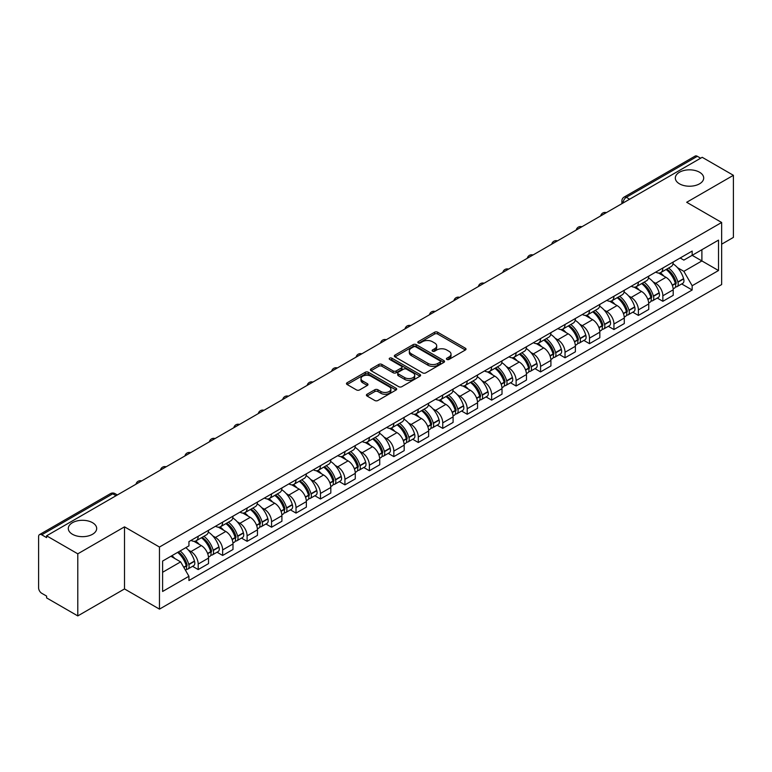 <?xml version="1.0" encoding="UTF-8"?>
<svg xmlns="http://www.w3.org/2000/svg" width="772" height="772" viewBox="0 0 772 772"><rect width="100%" height="100%" fill="white"/><g stroke="black" fill="none" stroke-linecap="round" stroke-linejoin="round"><path stroke-width="1.16" d="M446.872 359.434A1.525 0.878 0 0 0 449.024 359.434L465.371 349.996A2.181 1.254 0 0 0 466.008 349.108A2.181 1.254 0 0 0 465.371 348.22L437.676 332.23A2.181 1.254 0 0 0 434.597 332.23L418.25 341.668A1.525 0.878 0 0 0 417.806 342.285A1.525 0.878 0 0 0 418.25 342.913A1.525 0.878 0 0 0 420.402 342.913L422.516 341.687A6.967 4.024 0 0 1 432.368 341.687L434.675 343.019A6.967 4.024 0 0 1 436.711 345.866A6.967 4.024 0 0 1 434.675 348.712L432.561 349.928A1.525 0.878 0 0 0 432.117 350.556A1.525 0.878 0 0 0 432.561 351.173A1.525 0.878 0 0 0 434.713 351.173L436.827 349.948A6.967 4.024 0 0 1 446.679 349.948L448.986 351.279A6.967 4.024 0 0 1 451.022 354.126A6.967 4.024 0 0 1 448.986 356.973L446.872 358.189A1.525 0.878 0 0 0 446.428 358.816A1.525 0.878 0 0 0 446.872 359.434L446.872 358.189M92.524 522.692A14.185 8.193 0 0 0 77.065 520.917A14.185 8.193 0 0 0 68.303 528.482A14.185 8.193 0 0 0 72.462 534.272A14.185 8.193 0 0 0 87.921 536.048A14.185 8.193 0 0 0 96.683 528.482A14.185 8.193 0 0 0 92.524 522.692M699.538 172.233A14.185 8.193 0 0 0 684.079 170.458A14.185 8.193 0 0 0 675.317 178.023A14.185 8.193 0 0 0 679.476 183.823A14.185 8.193 0 0 0 694.935 185.598A14.185 8.193 0 0 0 703.697 178.023A14.185 8.193 0 0 0 699.538 172.233M367.047 394.241A2.181 1.254 0 0 0 366.41 395.129A2.181 1.254 0 0 0 367.047 396.017L374.816 400.504A2.181 1.254 0 0 0 377.894 400.504L396.055 390.014A2.181 1.254 0 0 0 396.692 389.127A2.181 1.254 0 0 0 396.055 388.239L368.35 372.249A2.181 1.254 0 0 0 365.272 372.249L347.12 382.738A2.181 1.254 0 0 0 346.483 383.626A2.181 1.254 0 0 0 347.12 384.514L356.51 389.928A2.181 1.254 0 0 0 359.578 389.928L367.356 385.44A2.181 1.254 0 0 0 367.993 384.553A2.181 1.254 0 0 0 367.356 383.665L362.695 380.982A5.819 3.358 0 0 1 360.997 378.598A5.819 3.358 0 0 1 364.587 375.501A5.819 3.358 0 0 1 370.927 376.225L389.165 386.753A5.819 3.358 0 0 1 390.873 389.127A5.819 3.358 0 0 1 387.274 392.234A5.819 3.358 0 0 1 380.934 391.51L377.894 389.754A2.181 1.254 0 0 0 374.816 389.754L367.047 394.241L367.047 396.017M159.466 547.039L124.514 526.851L77.789 553.823L46.6 535.816L702.202 157.305L733.4 175.312L686.684 202.283L721.646 222.471L159.466 547.039L159.466 609.127L721.646 284.559L721.646 222.471M422.67 372.876A2.181 1.254 0 0 0 425.748 372.876L443.91 362.386A2.181 1.254 0 0 0 444.547 361.499A2.181 1.254 0 0 0 443.91 360.611L416.214 344.621A2.181 1.254 0 0 0 413.136 344.621L394.974 355.101A2.181 1.254 0 0 0 394.338 355.988A2.181 1.254 0 0 0 394.974 356.876L422.67 372.876M390.275 359.762A1.525 0.878 0 0 1 391.819 359.984L419.949 376.225L401.826 386.685A2.181 1.254 0 0 1 398.748 386.685L371.042 370.695L371.042 368.919A2.181 1.254 0 0 0 370.406 369.807A2.181 1.254 0 0 0 371.042 370.695M371.042 368.919L378.82 364.432A2.181 1.254 0 0 1 381.899 364.432L393.131 370.917A2.181 1.254 0 0 0 396.21 370.917L401.363 367.945A2.181 1.254 0 0 0 402 367.057A2.181 1.254 0 0 0 401.363 366.169L389.667 359.414A1.525 0.878 0 0 1 389.223 358.787A1.525 0.878 0 0 1 390.159 357.976A1.525 0.878 0 0 1 391.819 358.169L419.978 374.43A2.181 1.254 0 0 1 420.615 375.317A2.181 1.254 0 0 1 419.978 376.205L419.978 374.43M77.789 553.823L77.789 615.911L46.6 597.904L46.6 596.09L41.736 593.292A4.429 2.557 -120 0 1 38.6 587.859L38.6 536.627A4.429 2.557 -120 0 1 39.517 534.6L110.531 493.597A4.429 2.557 60 0 1 112.751 493.819L41.736 534.813A4.429 2.557 -120 0 0 39.517 534.6M721.646 244.193L733.4 237.4L733.4 175.312M77.789 615.911L124.514 588.939L159.466 609.127M46.6 535.816L46.6 537.621L41.736 534.813M629.614 199.205L626.324 197.304A4.429 2.557 60 0 0 624.114 197.082L695.128 156.089A4.429 2.557 60 0 1 697.348 156.301L626.324 197.304A4.429 2.557 120 0 0 623.187 202.737L623.187 202.92M700.638 158.202L697.348 156.301M662.849 267.99A10.2 5.886 60 0 1 660.745 272.574L671.09 266.601A10.2 5.886 -120 0 0 673.203 262.017M653.035 281.78L655.64 283.295A10.2 5.886 60 0 1 662.858 295.782L673.203 289.809A10.2 5.886 -120 0 0 665.985 277.322L658.584 273.037M673.203 289.809L673.203 295.329L662.858 301.302L657.242 298.06M660.745 272.574A10.2 5.886 60 0 1 655.717 272.111M662.858 295.782L662.858 301.302M638.396 282.118A10.2 5.886 60 0 1 636.282 286.692L646.637 280.718A10.2 5.886 -120 0 0 648.741 276.144M632.789 312.187L638.396 315.42L648.741 309.447L648.741 303.927A10.2 5.886 -120 0 0 641.532 291.44L634.13 287.165M636.282 286.692A10.2 5.886 60 0 1 631.264 286.229M628.582 295.908L631.187 297.413A10.2 5.886 60 0 1 638.396 309.9L638.396 315.42M613.943 296.236A10.2 5.886 60 0 1 611.829 300.81L622.174 294.836A10.2 5.886 -120 0 0 624.287 290.262M608.326 326.305L613.943 329.538L624.287 323.565L624.287 318.045A10.2 5.886 -120 0 0 617.079 305.558L609.668 301.283M611.829 300.81A10.2 5.886 60 0 1 606.811 300.347M604.119 310.026L606.734 311.531A10.2 5.886 60 0 1 613.943 324.018L613.943 329.538M589.49 310.354A10.2 5.886 60 0 1 587.376 314.928L597.721 308.954A10.2 5.886 -120 0 0 599.834 304.38M583.873 340.423L589.49 343.665L599.834 337.692L599.834 332.163A10.2 5.886 -120 0 0 592.626 319.676L585.215 315.401M587.376 314.928A10.2 5.886 60 0 1 582.349 314.474M579.666 324.143L582.271 325.649A10.2 5.886 60 0 1 589.49 338.136L589.49 343.665M565.027 324.472A10.2 5.886 60 0 1 562.913 329.055L573.268 323.072A10.2 5.886 -120 0 0 575.381 318.498M559.42 354.541L565.027 357.783L575.381 351.81L575.381 346.29A10.2 5.886 -120 0 0 568.163 333.793L560.761 329.519M562.913 329.055A10.2 5.886 60 0 1 557.895 328.592M555.213 338.261L557.818 339.767A10.2 5.886 60 0 1 565.027 352.264L565.027 357.783M540.574 338.59A10.2 5.886 60 0 1 538.46 343.173L548.805 337.2A10.2 5.886 -120 0 0 550.918 332.616M534.967 368.659L540.574 371.901L550.918 365.928L550.918 360.408A10.2 5.886 -120 0 0 543.71 347.911L536.308 343.637M538.46 343.173A10.2 5.886 60 0 1 533.442 342.71M530.75 352.379L533.365 353.885A10.2 5.886 60 0 1 540.574 366.382L540.574 371.901M516.121 352.707A10.2 5.886 60 0 1 514.007 357.291L524.352 351.318A10.2 5.886 -120 0 0 526.465 346.734M510.504 382.777L516.121 386.019L526.465 380.046L526.465 374.526A10.2 5.886 -120 0 0 519.257 362.039L511.846 357.754M514.007 357.291A10.2 5.886 60 0 1 508.989 356.828M506.297 366.497L508.902 368.012A10.2 5.886 60 0 1 516.121 380.5L516.121 386.019M491.658 366.835A10.2 5.886 60 0 1 489.554 371.409L499.899 365.436A10.2 5.886 -120 0 0 502.012 360.862M486.051 396.895L491.658 400.137L502.012 394.164L502.012 388.644A10.2 5.886 -120 0 0 494.794 376.157L487.393 371.882M489.554 371.409A10.2 5.886 60 0 1 484.526 370.946M481.844 380.625L484.449 382.13A10.2 5.886 60 0 1 491.658 394.617L491.658 400.137M467.205 380.953A10.2 5.886 60 0 1 465.091 385.527L475.436 379.554A10.2 5.886 -120 0 0 477.55 374.98M461.598 411.022L467.205 414.255L477.55 408.282L477.55 402.762A10.2 5.886 -120 0 0 470.341 390.275L462.939 386M465.091 385.527A10.2 5.886 60 0 1 460.073 385.064M457.391 394.743L459.996 396.248A10.2 5.886 60 0 1 467.205 408.735L467.205 414.255M442.752 395.071A10.2 5.886 60 0 1 440.638 399.645L450.983 393.672A10.2 5.886 -120 0 0 453.096 389.098M437.135 425.14L442.752 428.383L453.096 422.4L453.096 416.88A10.2 5.886 -120 0 0 445.888 404.393L438.477 400.118M440.638 399.645A10.2 5.886 60 0 1 435.62 399.192M432.928 408.861L435.543 410.366A10.2 5.886 60 0 1 442.752 422.853L442.752 428.383M418.299 409.189A10.2 5.886 60 0 1 416.185 413.763L426.53 407.79A10.2 5.886 -120 0 0 428.643 403.216M412.682 439.258L418.299 442.501L428.643 436.527L428.643 431.008A10.2 5.886 -120 0 0 421.425 418.511L414.024 414.236M416.185 413.763A10.2 5.886 60 0 1 411.158 413.31M408.475 422.979L411.08 424.484A10.2 5.886 60 0 1 418.299 436.981L418.299 442.501M393.836 423.307A10.2 5.886 60 0 1 391.722 427.891L402.077 421.917A10.2 5.886 -120 0 0 404.181 417.334M388.229 453.376L393.836 456.619L404.181 450.645L404.181 445.126A10.2 5.886 -120 0 0 396.972 432.629L389.57 428.354M391.722 427.891A10.2 5.886 60 0 1 386.704 427.427M384.022 437.097L386.627 438.602A10.2 5.886 60 0 1 393.836 451.099L393.836 456.619M369.383 437.425A10.2 5.886 60 0 1 367.269 442.009L377.614 436.035A10.2 5.886 -120 0 0 379.727 431.452M363.776 467.494L369.383 470.737L379.727 464.763L379.727 459.243A10.2 5.886 -120 0 0 372.519 446.747L365.108 442.472M367.269 442.009A10.2 5.886 60 0 1 362.251 441.545M359.559 451.215L362.174 452.73A10.2 5.886 60 0 1 369.383 465.217L369.383 470.737M344.93 451.552A10.2 5.886 60 0 1 342.816 456.127L353.161 450.153A10.2 5.886 -120 0 0 355.274 445.579M339.313 481.612L344.93 484.855L355.274 478.881L355.274 473.361A10.2 5.886 -120 0 0 348.066 460.874L340.655 456.599M342.816 456.127A10.2 5.886 60 0 1 337.798 455.663M335.106 465.342L337.711 466.848A10.2 5.886 60 0 1 344.93 479.335L344.93 484.855M320.467 465.67A10.2 5.886 60 0 1 318.363 470.245L328.708 464.271A10.2 5.886 -120 0 0 330.821 459.697M314.86 495.74L320.467 498.973L330.821 492.999L330.821 487.479A10.2 5.886 -120 0 0 323.603 474.992L316.202 470.717M318.363 470.245A10.2 5.886 60 0 1 313.335 469.781M310.653 479.46L313.258 480.966A10.2 5.886 60 0 1 320.467 493.453L320.467 498.973M296.014 479.788A10.2 5.886 60 0 1 293.9 484.362L304.245 478.389A10.2 5.886 -120 0 0 306.359 473.815M290.407 509.858L296.014 513.091L306.359 507.117L306.359 501.597A10.2 5.886 -120 0 0 299.15 489.11L291.748 484.835M293.9 484.362A10.2 5.886 60 0 1 288.882 483.909M286.19 493.578L288.805 495.084A10.2 5.886 60 0 1 296.014 507.571L296.014 513.091M271.561 493.906A10.2 5.886 60 0 1 269.447 498.48L279.792 492.507A10.2 5.886 -120 0 0 281.905 487.933M265.944 523.976L271.561 527.218L281.905 521.245L281.905 515.715A10.2 5.886 -120 0 0 274.697 503.228L267.286 498.953M269.447 498.48A10.2 5.886 60 0 1 264.429 498.027M261.737 507.696L264.352 509.202A10.2 5.886 60 0 1 271.561 521.698L271.561 527.218M247.098 508.024A10.2 5.886 60 0 1 244.994 512.608L255.339 506.635A10.2 5.886 -120 0 0 257.452 502.051M241.491 538.094L247.098 541.336L257.452 535.363L257.452 529.843A10.2 5.886 -120 0 0 250.234 517.346L242.833 513.071M244.994 512.608A10.2 5.886 60 0 1 239.967 512.145M237.284 521.814L239.889 523.319A10.2 5.886 60 0 1 247.098 535.816L247.098 541.336M222.645 522.142A10.2 5.886 60 0 1 220.531 526.726L230.886 520.753A10.2 5.886 -120 0 0 232.99 516.169M217.038 552.212L222.645 555.454L232.99 549.481L232.99 543.961A10.2 5.886 -120 0 0 225.781 531.464L218.38 527.189M220.531 526.726A10.2 5.886 60 0 1 215.513 526.263M212.831 535.932L215.436 537.437A10.2 5.886 60 0 1 222.645 549.934L222.645 555.454M198.192 536.27A10.2 5.886 60 0 1 196.078 540.844L206.423 534.871A10.2 5.886 -120 0 0 208.536 530.296M192.575 566.33L198.192 569.572L208.536 563.599L208.536 558.079A10.2 5.886 -120 0 0 201.328 545.592L193.917 541.317M196.078 540.844A10.2 5.886 60 0 1 191.06 540.381M188.368 550.06L190.983 551.565A10.2 5.886 60 0 1 198.192 564.052L198.192 569.572M680.18 257.993L683.857 260.116L718.51 240.121L701.893 249.713L701.893 260.936L683.857 271.348L677.488 267.662M162.602 572.284L180.629 561.881L188.937 576.269L162.602 591.477L162.602 561.061L188.937 545.862L188.937 541.606L692.166 251.074L692.166 255.32L718.51 270.528L692.166 285.737L683.857 271.348M718.51 240.121L718.51 270.528M188.937 576.269L188.937 580.525L692.166 289.992L692.166 285.737M124.514 526.851L124.514 588.939M180.629 561.881L170.911 556.265M681.695 283.942L692.166 289.992M447.48 359.646L448.986 358.777A6.967 4.024 0 0 0 451.022 355.94L451.022 354.126M436.711 345.866L436.711 347.67A6.967 4.024 0 0 1 434.675 350.517L433.169 351.385M465.342 350.015L437.676 334.035A2.181 1.254 0 0 0 434.597 334.035L418.858 343.125M443.91 360.611L443.91 362.386L416.214 346.435A2.181 1.254 0 0 0 413.136 346.435L395.003 356.896M440.059 362.126A1.525 0.878 0 0 0 440.503 361.499A1.525 0.878 0 0 0 440.059 360.881L415.751 346.84A1.525 0.878 0 0 0 413.589 346.84L411.36 348.133A6.967 4.024 0 0 0 409.324 350.97A6.967 4.024 0 0 0 411.36 353.817L427.977 363.409A6.967 4.024 0 0 0 437.83 363.409L440.059 362.126L440.059 363.93A1.525 0.878 0 0 0 440.503 363.313L440.503 361.499M409.324 350.97L409.324 352.785A6.967 4.024 0 0 0 411.36 355.622L411.36 353.817M440.059 363.93L437.83 365.224A6.967 4.024 0 0 1 427.977 365.224L411.36 355.622M371.071 370.714L378.82 366.246L378.82 364.432M402 367.057L402 368.862A2.181 1.254 0 0 1 401.363 369.749L396.21 372.731A2.181 1.254 0 0 1 393.131 372.731L381.899 366.246A2.181 1.254 0 0 0 378.82 366.246M404.789 377.643A5.819 3.358 0 0 0 411.129 378.377A5.819 3.358 0 0 0 414.718 375.269A5.819 3.358 0 0 0 413.02 372.895L406.593 369.19A2.181 1.254 0 0 0 403.515 369.19L398.362 372.162A2.181 1.254 0 0 0 397.725 373.05A2.181 1.254 0 0 0 398.362 373.938L404.789 377.643L404.789 379.457A5.819 3.358 0 0 0 411.129 380.191A5.819 3.358 0 0 0 414.718 377.083L414.718 375.269M397.725 373.05L397.725 374.864A2.181 1.254 0 0 0 398.362 375.752L398.362 373.938M404.789 379.457L398.362 375.752M390.873 389.127L390.873 390.941A5.819 3.358 0 0 1 387.274 394.048A5.819 3.358 0 0 1 380.934 393.315L377.894 391.558A2.181 1.254 0 0 0 374.816 391.558L367.076 396.036M360.997 378.598L360.997 380.413A5.819 3.358 0 0 0 362.695 382.787L362.695 380.982M367.327 385.46L362.695 382.787M396.026 390.034L368.35 374.063A2.181 1.254 0 0 0 365.272 374.063L347.149 384.524M666.699 269.129A13.964 8.067 60 0 1 666.776 269.167A13.964 8.067 60 0 1 675.963 281.703L676.05 281.992A2.712 1.563 60 0 1 675.616 284.125A2.712 1.563 60 0 1 675.558 284.164M666.091 269.486A16.849 9.727 60 0 1 675.355 283.382L675.432 283.671A5.597 3.233 60 0 1 674.554 288.072L673.155 288.873M675.51 286.837A5.597 3.233 -120 0 0 677.054 286.624A5.597 3.233 -120 0 0 677.941 282.224L677.864 281.934A16.849 9.727 -120 0 0 668.6 268.038M672.991 263.812A16.849 9.727 60 0 1 683.587 278.634L683.664 278.924A5.597 3.233 60 0 1 682.776 283.324L677.054 286.624M660.349 272.767A16.849 9.727 60 0 1 663.862 276.087M672.055 276.115L674.207 277.351M642.246 283.247A13.964 8.067 60 0 1 642.314 283.295A13.964 8.067 60 0 1 651.51 295.821L651.587 296.11A2.712 1.563 60 0 1 651.163 298.243A2.712 1.563 60 0 1 651.095 298.281M641.638 283.604A16.849 9.727 60 0 1 650.892 297.51L650.979 297.799A5.597 3.233 60 0 1 650.092 302.19L648.702 302.991M651.047 300.955A5.597 3.233 -120 0 0 652.601 300.742A5.597 3.233 -120 0 0 653.488 296.351L653.402 296.062A16.849 9.727 -120 0 0 644.147 282.156M648.528 277.93A16.849 9.727 60 0 1 659.124 292.752L659.211 293.042A5.597 3.233 60 0 1 658.323 297.442L652.601 300.742M635.887 286.885A16.849 9.727 60 0 1 639.409 290.214M647.602 290.233L649.744 291.469M617.793 297.374A13.964 8.067 60 0 1 617.861 297.413A13.964 8.067 60 0 1 627.047 309.948L627.134 310.238A2.712 1.563 60 0 1 626.71 312.37A2.712 1.563 60 0 1 626.642 312.399M617.175 297.722A16.849 9.727 60 0 1 626.439 311.627L626.526 311.917A5.597 3.233 60 0 1 625.638 316.308L624.249 317.118M626.594 315.072A5.597 3.233 -120 0 0 628.147 314.86A5.597 3.233 -120 0 0 629.026 310.469L628.948 310.18A16.849 9.727 -120 0 0 619.684 296.274M624.075 292.048A16.849 9.727 60 0 1 634.671 306.87L634.748 307.159A5.597 3.233 60 0 1 633.87 311.56L628.147 314.86M611.434 301.003A16.849 9.727 60 0 1 614.956 304.332M623.149 304.351L625.291 305.596M593.33 311.492A13.964 8.067 60 0 1 593.407 311.531A13.964 8.067 60 0 1 602.594 324.066L602.681 324.356A2.712 1.563 60 0 1 602.247 326.488A2.712 1.563 60 0 1 602.189 326.517M592.722 311.84A16.849 9.727 60 0 1 601.986 325.745L602.063 326.035A5.597 3.233 60 0 1 601.185 330.426L599.786 331.236M602.141 329.19A5.597 3.233 -120 0 0 603.694 328.978A5.597 3.233 -120 0 0 604.572 324.587L604.495 324.298A16.849 9.727 -120 0 0 595.231 310.392M599.622 306.166A16.849 9.727 60 0 1 610.218 320.998L610.295 321.287A5.597 3.233 60 0 1 609.417 325.678L603.694 328.978M586.981 315.13A16.849 9.727 60 0 1 590.493 318.45M598.686 318.469L600.838 319.714M568.877 325.61A13.964 8.067 60 0 1 568.945 325.649A13.964 8.067 60 0 1 578.141 338.184L578.218 338.474A2.712 1.563 60 0 1 577.794 340.606A2.712 1.563 60 0 1 577.736 340.635M568.269 325.958A16.849 9.727 60 0 1 577.524 339.863L577.61 340.153A5.597 3.233 60 0 1 576.723 344.553L575.333 345.354M577.688 343.308A5.597 3.233 -120 0 0 579.232 343.106A5.597 3.233 -120 0 0 580.119 338.705L580.033 338.416A16.849 9.727 -120 0 0 570.778 324.51M575.169 320.293A16.849 9.727 60 0 1 585.755 335.116L585.842 335.405A5.597 3.233 60 0 1 584.954 339.796L579.232 343.106M562.518 329.248A16.849 9.727 60 0 1 566.04 332.568M574.233 332.587L576.385 333.832M544.424 339.728A13.964 8.067 60 0 1 544.492 339.767A13.964 8.067 60 0 1 553.688 352.302L553.765 352.592A2.712 1.563 60 0 1 553.341 354.724A2.712 1.563 60 0 1 553.273 354.753M543.816 340.085A16.849 9.727 60 0 1 553.07 353.981L553.157 354.271A5.597 3.233 60 0 1 552.269 358.671L550.88 359.472M553.225 357.426A5.597 3.233 -120 0 0 554.779 357.224A5.597 3.233 -120 0 0 555.666 352.823L555.579 352.534A16.849 9.727 -120 0 0 546.325 338.638M550.706 334.411A16.849 9.727 60 0 1 561.302 349.233L561.389 349.523A5.597 3.233 60 0 1 560.501 353.914L554.779 357.224M538.065 343.366A16.849 9.727 60 0 1 541.587 346.686M549.78 346.715L551.922 347.95M519.971 353.846A13.964 8.067 60 0 1 520.038 353.885A13.964 8.067 60 0 1 529.225 366.42L529.312 366.71A2.712 1.563 60 0 1 528.878 368.842A2.712 1.563 60 0 1 528.82 368.881M519.353 354.203A16.849 9.727 60 0 1 528.617 368.099L528.695 368.389A5.597 3.233 60 0 1 527.816 372.789L526.417 373.59M528.772 371.554A5.597 3.233 -120 0 0 530.325 371.342A5.597 3.233 -120 0 0 531.204 366.941L531.126 366.652A16.849 9.727 -120 0 0 521.862 352.756M526.253 348.529A16.849 9.727 60 0 1 536.849 363.351L536.926 363.641A5.597 3.233 60 0 1 536.048 368.032L530.325 371.342M513.612 357.484A16.849 9.727 60 0 1 517.124 360.804M525.317 360.833L527.469 362.068M495.508 367.964A13.964 8.067 60 0 1 495.585 368.012A13.964 8.067 60 0 1 504.772 380.538L504.849 380.828A2.712 1.563 60 0 1 504.425 382.96A2.712 1.563 60 0 1 504.367 382.999M494.9 368.321A16.849 9.727 60 0 1 504.164 382.227L504.241 382.516A5.597 3.233 60 0 1 503.354 386.907L501.964 387.708M504.319 385.672A5.597 3.233 -120 0 0 505.863 385.46A5.597 3.233 -120 0 0 506.75 381.069L506.664 380.779A16.849 9.727 -120 0 0 497.409 366.874M501.8 362.647A16.849 9.727 60 0 1 512.386 377.469L512.473 377.759A5.597 3.233 60 0 1 511.585 382.159L505.863 385.46M489.149 371.602A16.849 9.727 60 0 1 492.671 374.922M500.864 374.951L503.016 376.186M471.055 382.092A13.964 8.067 60 0 1 471.123 382.13A13.964 8.067 60 0 1 480.319 394.666L480.396 394.955A2.712 1.563 60 0 1 479.972 397.088A2.712 1.563 60 0 1 479.904 397.117M470.447 382.439A16.849 9.727 60 0 1 479.702 396.345L479.788 396.634A5.597 3.233 60 0 1 478.901 401.025L477.511 401.836M479.856 399.79A5.597 3.233 -120 0 0 481.41 399.578A5.597 3.233 -120 0 0 482.297 395.187L482.21 394.897A16.849 9.727 -120 0 0 472.956 380.992M477.337 376.765A16.849 9.727 60 0 1 487.933 391.587L488.02 391.877A5.597 3.233 60 0 1 487.132 396.277L481.41 399.578M464.696 385.72A16.849 9.727 60 0 1 468.218 389.049M476.411 389.069L478.553 390.314M446.602 396.21A13.964 8.067 60 0 1 446.67 396.248A13.964 8.067 60 0 1 455.856 408.784L455.943 409.073A2.712 1.563 60 0 1 455.509 411.206A2.712 1.563 60 0 1 455.451 411.235M445.984 396.557A16.849 9.727 60 0 1 455.248 410.463L455.326 410.752A5.597 3.233 60 0 1 454.447 415.143L453.058 415.954M455.403 413.908A5.597 3.233 -120 0 0 456.956 413.695A5.597 3.233 -120 0 0 457.835 409.305L457.757 409.015A16.849 9.727 -120 0 0 448.493 395.11M452.884 390.883A16.849 9.727 60 0 1 463.48 405.705L463.557 405.995A5.597 3.233 60 0 1 462.679 410.395L456.956 413.695M440.243 399.848A16.849 9.727 60 0 1 443.765 403.167M451.948 403.187L454.1 404.432M422.139 410.328A13.964 8.067 60 0 1 422.216 410.366A13.964 8.067 60 0 1 431.403 422.902L431.49 423.191A2.712 1.563 60 0 1 431.056 425.324A2.712 1.563 60 0 1 430.998 425.353M421.531 410.675A16.849 9.727 60 0 1 430.795 424.581L430.873 424.87A5.597 3.233 60 0 1 429.994 429.271L428.595 430.072M430.95 428.026A5.597 3.233 -120 0 0 432.494 427.813A5.597 3.233 -120 0 0 433.382 423.423L433.304 423.133A16.849 9.727 -120 0 0 424.04 409.228M428.431 405.01A16.849 9.727 60 0 1 439.027 419.833L439.104 420.122A5.597 3.233 60 0 1 438.216 424.513L432.494 427.813M415.79 413.966A16.849 9.727 60 0 1 419.302 417.285M427.495 417.305L429.647 418.549M397.686 424.446A13.964 8.067 60 0 1 397.754 424.484A13.964 8.067 60 0 1 406.95 437.02L407.027 437.309A2.712 1.563 60 0 1 406.603 439.442A2.712 1.563 60 0 1 406.535 439.471M397.078 424.803A16.849 9.727 60 0 1 406.333 438.699L406.419 438.988A5.597 3.233 60 0 1 405.532 443.389L404.142 444.19M406.487 442.144A5.597 3.233 -120 0 0 408.041 441.941A5.597 3.233 -120 0 0 408.928 437.541L408.842 437.251A16.849 9.727 -120 0 0 399.587 423.345M403.978 419.128A16.849 9.727 60 0 1 414.564 433.951L414.651 434.24A5.597 3.233 60 0 1 413.763 438.631L408.041 441.941M391.327 428.084A16.849 9.727 60 0 1 394.849 431.403M403.042 431.432L405.184 432.667M373.233 438.564A13.964 8.067 60 0 1 373.301 438.602A13.964 8.067 60 0 1 382.487 451.137L382.574 451.427A2.712 1.563 60 0 1 382.15 453.56A2.712 1.563 60 0 1 382.082 453.598M372.625 438.921A16.849 9.727 60 0 1 381.879 452.817L381.966 453.106A5.597 3.233 60 0 1 381.078 457.507L379.689 458.307M382.034 456.271A5.597 3.233 -120 0 0 383.587 456.059A5.597 3.233 -120 0 0 384.475 451.659L384.388 451.369A16.849 9.727 -120 0 0 375.124 437.473M379.515 433.246A16.849 9.727 60 0 1 390.111 448.069L390.188 448.358A5.597 3.233 60 0 1 389.31 452.749L383.587 456.059M366.874 442.202A16.849 9.727 60 0 1 370.396 445.521M378.589 445.55L380.731 446.785M348.78 452.682A13.964 8.067 60 0 1 348.847 452.73A13.964 8.067 60 0 1 358.034 465.255L358.121 465.545A2.712 1.563 60 0 1 357.687 467.678A2.712 1.563 60 0 1 357.629 467.716M348.162 453.039A16.849 9.727 60 0 1 357.426 466.944L357.504 467.234A5.597 3.233 60 0 1 356.625 471.624L355.226 472.425M357.581 470.389A5.597 3.233 -120 0 0 359.134 470.177A5.597 3.233 -120 0 0 360.013 465.777L359.935 465.487A16.849 9.727 -120 0 0 350.671 451.591M355.062 447.364A16.849 9.727 60 0 1 365.658 462.187L365.735 462.476A5.597 3.233 60 0 1 364.857 466.877L359.134 470.177M342.421 456.32A16.849 9.727 60 0 1 345.933 459.639M354.126 459.668L356.278 460.903M324.317 466.799A13.964 8.067 60 0 1 324.394 466.848A13.964 8.067 60 0 1 333.581 479.383L333.658 479.673A2.712 1.563 60 0 1 333.234 481.796A2.712 1.563 60 0 1 333.176 481.834M323.709 467.156A16.849 9.727 60 0 1 332.964 481.062L333.05 481.352A5.597 3.233 60 0 1 332.163 485.742L330.773 486.543M333.128 484.507A5.597 3.233 -120 0 0 334.672 484.295A5.597 3.233 -120 0 0 335.559 479.904L335.473 479.615A16.849 9.727 -120 0 0 326.218 465.709M330.609 461.482A16.849 9.727 60 0 1 341.195 476.305L341.282 476.594A5.597 3.233 60 0 1 340.394 480.995L334.672 484.295M317.958 470.438A16.849 9.727 60 0 1 321.48 473.767M329.673 473.786L331.825 475.031M299.864 480.927A13.964 8.067 60 0 1 299.932 480.966A13.964 8.067 60 0 1 309.128 493.501L309.205 493.79A2.712 1.563 60 0 1 308.781 495.923A2.712 1.563 60 0 1 308.713 495.952M299.256 481.274A16.849 9.727 60 0 1 308.51 495.18L308.597 495.47A5.597 3.233 60 0 1 307.71 499.86L306.32 500.671M308.665 498.625A5.597 3.233 -120 0 0 310.219 498.413A5.597 3.233 -120 0 0 311.106 494.022L311.019 493.733A16.849 9.727 -120 0 0 301.765 479.827M306.146 475.6A16.849 9.727 60 0 1 316.742 490.423L316.829 490.712A5.597 3.233 60 0 1 315.941 495.113L310.219 498.413M293.505 484.565A16.849 9.727 60 0 1 297.027 487.885M305.22 487.904L307.362 489.149M275.411 495.045A13.964 8.067 60 0 1 275.479 495.084A13.964 8.067 60 0 1 284.665 507.619L284.752 507.908A2.712 1.563 60 0 1 284.318 510.041A2.712 1.563 60 0 1 284.26 510.07M274.793 495.392A16.849 9.727 60 0 1 284.057 509.298L284.135 509.588A5.597 3.233 60 0 1 283.256 513.988L281.867 514.789M284.212 512.743A5.597 3.233 -120 0 0 285.765 512.531A5.597 3.233 -120 0 0 286.644 508.14L286.566 507.851A16.849 9.727 -120 0 0 277.302 493.945M281.693 489.728A16.849 9.727 60 0 1 292.289 504.55L292.366 504.84A5.597 3.233 60 0 1 291.488 509.231L285.765 512.531M269.052 498.683A16.849 9.727 60 0 1 272.564 502.003M280.757 502.022L282.909 503.267M250.948 509.163A13.964 8.067 60 0 1 251.025 509.202A13.964 8.067 60 0 1 260.212 521.737L260.299 522.026A2.712 1.563 60 0 1 259.865 524.159A2.712 1.563 60 0 1 259.807 524.188M250.34 509.52A16.849 9.727 60 0 1 259.604 523.416L259.682 523.706A5.597 3.233 60 0 1 258.794 528.106L257.404 528.907M259.759 526.861A5.597 3.233 -120 0 0 261.303 526.658A5.597 3.233 -120 0 0 262.19 522.258L262.113 521.968A16.849 9.727 -120 0 0 252.849 508.063M257.24 503.846A16.849 9.727 60 0 1 267.826 518.668L267.913 518.958A5.597 3.233 60 0 1 267.025 523.348L261.303 526.658M244.589 512.801A16.849 9.727 60 0 1 248.111 516.121M256.304 516.15L258.456 517.385M226.495 523.281A13.964 8.067 60 0 1 226.563 523.319A13.964 8.067 60 0 1 235.759 535.855L235.836 536.144A2.712 1.563 60 0 1 235.412 538.277A2.712 1.563 60 0 1 235.344 538.306M225.887 523.638A16.849 9.727 60 0 1 235.142 537.534L235.228 537.823A5.597 3.233 60 0 1 234.341 542.224L232.951 543.025M235.296 540.989A5.597 3.233 -120 0 0 236.85 540.776A5.597 3.233 -120 0 0 237.737 536.376L237.651 536.086A16.849 9.727 -120 0 0 228.396 522.19M232.777 517.964A16.849 9.727 60 0 1 243.373 532.786L243.46 533.076A5.597 3.233 60 0 1 242.572 537.466L236.85 540.776M220.136 526.919A16.849 9.727 60 0 1 223.658 530.239M231.851 530.267L233.993 531.503M202.042 537.399A13.964 8.067 60 0 1 202.11 537.437A13.964 8.067 60 0 1 211.296 549.973L211.383 550.262A2.712 1.563 60 0 1 210.949 552.395A2.712 1.563 60 0 1 210.891 552.434M201.424 537.756A16.849 9.727 60 0 1 210.688 551.662L210.775 551.951A5.597 3.233 60 0 1 209.887 556.342L208.498 557.143M210.843 555.107A5.597 3.233 -120 0 0 212.396 554.894A5.597 3.233 -120 0 0 213.275 550.494L213.197 550.204A16.849 9.727 -120 0 0 203.933 536.308M208.324 532.082A16.849 9.727 60 0 1 218.92 546.904L218.997 547.194A5.597 3.233 60 0 1 218.119 551.594L212.396 554.894M195.683 541.037A16.849 9.727 60 0 1 199.205 544.356M207.388 544.385L209.54 545.621M178.332 551.98A13.964 8.067 60 0 1 186.843 564.091L186.93 564.38A2.712 1.563 60 0 1 186.496 566.513A2.712 1.563 60 0 1 186.438 566.552M177.628 552.395A16.849 9.727 60 0 1 186.235 565.779L186.313 566.069A5.597 3.233 60 0 1 185.55 570.392M186.39 569.225A5.597 3.233 -120 0 0 187.943 569.012A5.597 3.233 -120 0 0 188.822 564.621L188.744 564.332A16.849 9.727 -120 0 0 180.137 550.947M185.859 547.637A16.849 9.727 60 0 1 194.467 561.022L194.544 561.312A5.597 3.233 60 0 1 193.656 565.712L187.943 569.012M171.905 555.695A16.849 9.727 60 0 1 174.742 558.484M182.935 558.503L185.087 559.748M623.351 202.824L623.187 202.737A4.429 2.557 0 0 1 621.894 200.923L621.894 203.663M222.645 549.934L232.99 543.961M247.098 535.816L257.452 529.843M271.561 521.698L281.905 515.715M296.014 507.571L306.359 501.597M320.467 493.453L330.821 487.479M344.93 479.335L355.274 473.361M369.383 465.217L379.727 459.243M393.836 451.099L404.181 445.126M418.299 436.981L428.643 431.008M442.752 422.853L453.096 416.88M467.205 408.735L477.55 402.762M491.658 394.617L502.012 388.644M516.121 380.5L526.465 374.526M540.574 366.382L550.918 360.408M565.027 352.264L575.381 346.29M589.49 338.136L599.834 332.163M613.943 324.018L624.287 318.045M638.396 309.9L648.741 303.927M198.192 564.052L208.536 558.079M190.983 551.565L201.328 545.592M215.436 537.437L225.781 531.464M239.889 523.319L250.234 517.346M264.352 509.202L274.697 503.228M288.805 495.084L299.15 489.11M313.258 480.966L323.603 474.992M337.711 466.848L348.066 460.874M362.174 452.73L372.519 446.747M386.627 438.602L396.972 432.629M411.08 424.484L421.425 418.511M435.543 410.366L445.888 404.393M459.996 396.248L470.341 390.275M484.449 382.13L494.794 376.157M508.902 368.012L519.257 362.039M533.365 353.885L543.71 347.911M557.818 339.767L568.163 333.793M582.271 325.649L592.626 319.676M606.734 311.531L617.079 305.558M631.187 297.413L641.532 291.44M655.64 283.295L665.985 277.322M605.981 212.85A4.429 2.557 120 0 0 604.032 213.979M581.528 226.968A4.429 2.557 120 0 0 579.569 228.097M557.075 241.086A4.429 2.557 120 0 0 555.116 242.225M532.622 255.214A4.429 2.557 120 0 0 530.663 256.343M508.159 269.332A4.429 2.557 120 0 0 506.2 270.461M483.706 283.449A4.429 2.557 120 0 0 481.747 284.578M459.253 297.567A4.429 2.557 120 0 0 457.294 298.696M434.79 311.685A4.429 2.557 120 0 0 432.831 312.814M410.337 325.803A4.429 2.557 120 0 0 408.378 326.942M385.884 339.931A4.429 2.557 120 0 0 383.925 341.06M361.421 354.049A4.429 2.557 120 0 0 359.472 355.178M336.968 368.167A4.429 2.557 120 0 0 335.009 369.296M312.515 382.285A4.429 2.557 120 0 0 310.556 383.414M288.062 396.403A4.429 2.557 120 0 0 286.103 397.532M263.599 410.521A4.429 2.557 120 0 0 261.64 411.659M239.146 424.648A4.429 2.557 120 0 0 237.187 425.777M214.693 438.766A4.429 2.557 120 0 0 212.734 439.895M190.23 452.884A4.429 2.557 120 0 0 188.271 454.013M165.777 467.002A4.429 2.557 120 0 0 163.818 468.131M141.324 481.12A4.429 2.557 120 0 0 139.365 482.249M116.041 495.721L112.751 493.819A4.429 2.557 120 0 1 114.97 493.597A4.429 4.429 0 0 0 110.531 493.597M448.986 358.777L448.986 356.973M432.561 351.173L432.561 349.928M434.675 350.517L434.675 348.712M418.25 342.913L418.25 341.668M434.597 334.035L434.597 332.23M437.676 334.035L437.676 332.23M465.371 349.996L465.371 348.22M394.974 356.876L394.974 355.101M413.136 346.435L413.136 344.621M416.214 346.435L416.214 344.621M427.977 365.224L427.977 363.409M437.83 365.224L437.83 363.409M381.899 366.246L381.899 364.432M393.131 372.731L393.131 370.917M396.21 372.731L396.21 370.917M401.363 369.749L401.363 367.945M391.819 359.984L391.819 358.169M374.816 391.558L374.816 389.754M377.894 391.558L377.894 389.754M380.934 393.315L380.934 391.51M367.356 385.44L367.356 383.665M347.12 384.514L347.12 382.738M365.272 374.063L365.272 372.249M368.35 374.063L368.35 372.249M396.055 390.014L396.055 388.239M672.373 285.447L675.432 283.671M677.941 282.224L683.664 278.924M677.864 281.934L683.587 278.634M672.267 285.167L676.176 282.88M647.911 299.565L650.979 297.799M653.488 296.351L659.211 293.042M653.402 296.062L659.124 292.752M650.892 297.481L651.722 297.008M647.814 299.285L650.892 297.51M623.458 313.683L626.526 311.917M629.026 310.469L634.748 307.159M628.948 310.18L634.671 306.87M626.43 311.608L627.269 311.126M623.351 313.403L626.439 311.627M599.004 327.801L602.063 326.035M604.572 324.587L610.295 321.287M604.495 324.298L610.218 320.998M598.898 327.531L602.816 325.244M574.542 341.919L577.61 340.153M580.119 338.705L585.842 335.405M580.033 338.416L585.755 335.116M577.524 339.844L578.353 339.362M574.445 341.649L577.524 339.863M550.089 356.046L553.157 354.271M555.666 352.823L561.389 349.523M555.579 352.534L561.302 349.233M549.982 355.767L553.9 353.479M525.635 370.164L528.695 368.389M531.204 366.941L536.926 363.641M531.126 366.652L536.849 363.351M525.529 369.885L529.447 367.597M501.173 384.282L504.241 382.516M506.75 381.069L512.473 377.759M506.664 380.779L512.386 377.469M504.155 382.198L504.984 381.725M501.076 384.002L504.164 382.227M476.72 398.4L479.788 396.634M482.297 395.187L488.02 391.877M482.21 394.897L487.933 391.587M476.613 398.12L480.531 395.843M452.267 412.518L455.326 410.752M457.835 409.305L463.557 405.995M457.757 409.015L463.48 405.705M452.16 412.248L456.078 409.961M427.813 426.636L430.873 424.87M433.382 423.423L439.104 420.122M433.304 423.133L439.027 419.833M430.786 424.561L431.616 424.079M427.707 426.366L430.795 424.581M403.351 440.764L406.419 438.988M408.928 437.541L414.651 434.24M408.842 437.251L414.564 433.951M403.254 440.484L407.162 438.197M378.898 454.882L381.966 453.106M384.475 451.659L390.188 448.358M384.388 451.369L390.111 448.069M381.87 452.797L382.709 452.315M378.791 454.602L381.879 452.817M354.445 469L357.504 467.234M360.013 465.777L365.735 462.476M359.935 465.487L365.658 462.187M357.417 466.915L358.256 466.433M354.338 468.72L357.426 466.944M329.982 483.118L333.05 481.352M335.559 479.904L341.282 476.594M335.473 479.615L341.195 476.305M329.885 482.838L333.793 480.56M305.529 497.236L308.597 495.47M311.106 494.022L316.829 490.712M311.019 493.733L316.742 490.423M308.51 495.161L309.34 494.678M305.423 496.956L308.51 495.18M281.076 511.353L284.135 509.588M286.644 508.14L292.366 504.84M286.566 507.851L292.289 504.55M280.969 511.083L284.887 508.796M256.622 525.481L259.682 523.706M262.19 522.258L267.913 518.958M262.113 521.968L267.826 518.668M256.516 525.201L260.425 522.914M232.16 539.599L235.228 537.823M237.737 536.376L243.46 533.076M237.651 536.086L243.373 532.786M235.142 537.515L235.971 537.032M232.063 539.319L235.142 537.534M207.707 553.717L210.775 551.951M213.275 550.494L218.997 547.194M213.197 550.204L218.92 546.904M210.679 551.633L211.518 551.15M207.6 553.437L210.688 551.662M183.861 567.478L186.313 566.069M188.822 564.621L194.544 561.312M188.744 564.332L194.467 561.022M183.717 567.227L187.056 565.278M606.358 212.638A4.429 4.429 0 0 0 600.674 215.919M581.905 226.756A4.429 4.429 0 0 0 576.221 230.037M557.452 240.874A4.429 4.429 0 0 0 551.758 244.155M532.989 254.992A4.429 4.429 0 0 0 527.305 258.282M508.536 269.11A4.429 4.429 0 0 0 502.852 272.4M484.083 283.227A4.429 4.429 0 0 0 478.389 286.518M459.63 297.355A4.429 4.429 0 0 0 453.936 300.636M435.167 311.473A4.429 4.429 0 0 0 429.483 314.754M410.714 325.591A4.429 4.429 0 0 0 405.02 328.872M386.261 339.709A4.429 4.429 0 0 0 380.567 342.99M361.798 353.827A4.429 4.429 0 0 0 356.114 357.118M337.345 367.945A4.429 4.429 0 0 0 331.661 371.236M312.892 382.072A4.429 4.429 0 0 0 307.198 385.353M288.438 396.19A4.429 4.429 0 0 0 282.745 399.471M263.976 410.308A4.429 4.429 0 0 0 258.292 413.589M239.523 424.426A4.429 4.429 0 0 0 233.829 427.707M215.07 438.544A4.429 4.429 0 0 0 209.376 441.835M190.607 452.662A4.429 4.429 0 0 0 184.923 455.953M166.154 466.79A4.429 4.429 0 0 0 160.47 470.071M141.701 480.908A4.429 4.429 0 0 0 136.007 484.189M117.344 494.968L114.97 493.597M624.114 197.082A4.429 4.429 0 0 0 621.894 200.923"/></g></svg>
